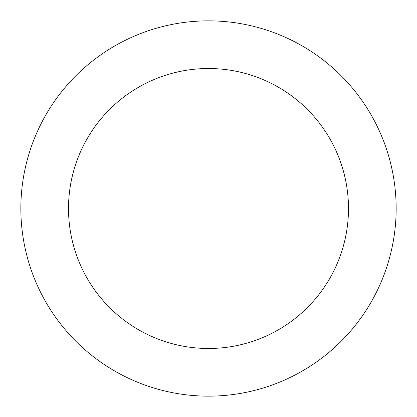 <?xml version="1.0" encoding="UTF-8"?>
<svg xmlns="http://www.w3.org/2000/svg" width="417" height="417" viewBox="0 0 417 417"><rect width="100%" height="100%" fill="white"/><g stroke="black" fill="none" stroke-linecap="round" stroke-linejoin="round"><path stroke-width="0.63" d="M348.487 208.5A139.987 139.987 0 0 0 208.5 68.513A139.987 139.987 0 0 0 68.513 208.5A139.987 139.987 0 0 0 208.5 348.487A139.987 139.987 0 0 0 348.487 208.5M20.85 208.5A187.65 187.65 0 0 1 208.5 20.85A187.65 187.65 0 0 1 396.15 208.5A187.65 187.65 0 0 1 208.5 396.15A187.65 187.65 0 0 1 20.85 208.5"/></g></svg>
